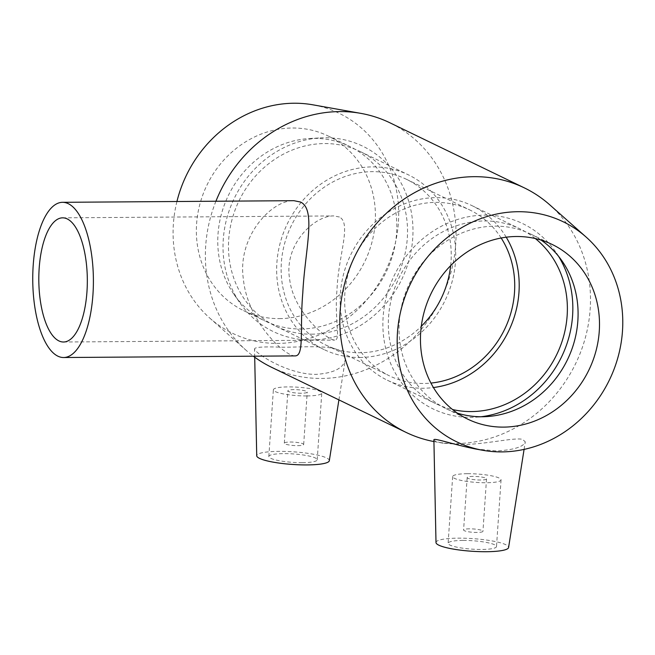 <?xml version="1.0" encoding="UTF-8"?>
<svg xmlns="http://www.w3.org/2000/svg" width="655" height="655" viewBox="0 0 655 655"><rect width="100%" height="100%" fill="white"/><g stroke="black" fill="none" stroke-linecap="round" stroke-linejoin="round"><path stroke-width="0.49" stroke-dasharray="3.27 2.46" d="M339.396 217.01L333.878 215.929C314.547 215.372 283.713 244.29 289.6 278.85C293.383 312.705 327.336 340.092 334.754 340.101C341.018 340.174 334.263 319.484 337.006 289.731C338.283 255.827 351.825 223.191 339.396 217.01M294.996 355.902C284.573 356.238 247.541 321.261 243.382 279.177C237.077 236.758 271.579 199.939 293.907 200.684M469.537 528.831A9.702 1.687 3.9 0 0 463.593 529.977A9.702 1.687 3.9 0 0 473.156 532.318A9.702 1.687 3.9 0 0 482.948 531.295A9.702 1.687 3.9 0 0 469.537 528.831M473.115 476.406A9.702 1.687 3.9 0 0 467.171 477.56A9.702 1.687 3.9 0 0 476.734 479.902A9.702 1.687 3.9 0 0 486.526 478.879A9.702 1.687 3.9 0 0 473.115 476.406M467.506 473.696A24.251 4.225 -176.1 0 1 501.042 479.869A24.251 4.225 -176.1 0 1 476.562 482.432A24.251 4.225 -176.1 0 1 452.654 476.57A24.251 4.225 -176.1 0 1 467.506 473.696M462.962 540.416A24.251 4.225 3.9 0 0 448.102 543.282A24.251 4.225 3.9 0 0 472.009 549.144A24.251 4.225 3.9 0 0 496.498 546.581A24.251 4.225 3.9 0 0 462.962 540.416M297.73 445.654A9.702 1.687 3.9 0 0 303.674 444.508A9.702 1.687 3.9 0 0 294.111 442.158A9.702 1.687 3.9 0 0 284.319 443.181A9.702 1.687 3.9 0 0 297.73 445.654M301.308 393.237A9.702 1.687 -176.1 0 1 287.897 390.765A9.702 1.687 -176.1 0 1 297.689 389.741A9.702 1.687 -176.1 0 1 307.252 392.083A9.702 1.687 -176.1 0 1 301.308 393.237M306.908 395.947A24.251 4.225 3.9 0 0 321.769 393.074A24.251 4.225 3.9 0 0 297.861 387.211A24.251 4.225 3.9 0 0 273.372 389.774A24.251 4.225 3.9 0 0 306.908 395.947M302.364 462.659A24.251 4.225 3.9 0 0 317.216 459.794A24.251 4.225 3.9 0 0 293.309 453.931A24.251 4.225 3.9 0 0 268.828 456.494A24.251 4.225 3.9 0 0 302.364 462.659M329.309 460.711A36.377 6.329 3.9 0 0 325.756 457.558A36.377 6.329 3.9 0 0 279.022 451.36A36.377 6.329 3.9 0 0 256.727 455.765M436.001 542.553A36.377 6.329 -176.1 0 1 466 538.271A36.377 6.329 -176.1 0 1 506.454 545.042A36.377 6.329 -176.1 0 1 508.583 547.506M475.587 448.994L496.793 450.984C514.216 449.821 523.705 446.767 525.277 441.838L522.502 439.341C514.003 437.278 484.667 444.606 461.415 444.524L443.067 443.198C437.049 441.945 433.995 440.864 433.897 439.947M341.435 351.678C332.085 344.612 303.936 347.207 282.485 347.232C264.685 346.528 255.368 347.035 254.533 348.771C253.976 352.627 288.044 374.922 316.471 374.349C333.763 373.096 343.359 368.208 345.267 359.685C345.701 356.517 344.424 353.847 341.435 351.678M433.929 441.56A135.814 122.763 115.8 0 0 435.043 441.765A135.814 122.763 115.8 0 0 456.06 443.541A135.814 122.763 115.8 0 0 580.273 353.037A135.814 122.763 115.8 0 0 549.75 204.835M271.522 367.258A135.814 122.763 115.8 0 0 321.605 378.451A135.814 122.763 115.8 0 0 451.09 271.915A135.814 122.763 115.8 0 0 389.881 122.78M215.921 201.232A135.814 122.763 115.8 0 0 246.108 350.294A135.814 122.763 115.8 0 0 253.338 356.189M541.153 240.123A97.005 87.688 115.8 0 0 530.837 234.13A97.005 87.688 115.8 0 0 409.637 283.23A97.005 87.688 115.8 0 0 446.292 408.761A97.005 87.688 115.8 0 0 457.386 413.133M558.576 256.326A102.917 93.026 115.8 0 0 555.538 251.7A102.917 93.026 115.8 0 0 395.194 273.569A102.917 93.026 115.8 0 0 470.961 417.374A102.917 93.026 115.8 0 0 475.399 417.235A102.917 93.026 115.8 0 0 480.909 416.752M535.307 238.551A97.005 87.688 115.8 0 0 520.127 228.947A97.005 87.688 115.8 0 0 398.936 278.048A97.005 87.688 115.8 0 0 435.583 403.578A97.005 87.688 115.8 0 0 452.531 409.522M506.217 237.2A97.005 87.688 115.8 0 0 471.952 205.621A97.005 87.688 115.8 0 0 350.752 254.721A97.005 87.688 115.8 0 0 387.408 380.252A97.005 87.688 115.8 0 0 423.179 388.243A97.005 87.688 115.8 0 0 433.43 387.547M501.165 238.002A92.159 83.3 115.8 0 0 469.832 209.985A92.159 83.3 115.8 0 0 354.699 256.637A92.159 83.3 115.8 0 0 389.52 375.88A92.159 83.3 115.8 0 0 423.507 383.478A92.159 83.3 115.8 0 0 430.925 383.077M450.656 265.652A92.159 83.3 115.8 0 0 406.346 179.249A92.159 83.3 115.8 0 0 291.205 225.893A92.159 83.3 115.8 0 0 326.026 345.144A92.159 83.3 115.8 0 0 360.013 352.734A92.159 83.3 115.8 0 0 421.28 326.313M359.685 357.499A97.005 87.688 115.8 0 0 452.171 281.404A97.005 87.688 115.8 0 0 408.458 174.877A97.005 87.688 115.8 0 0 287.258 223.985A97.005 87.688 115.8 0 0 323.914 349.508A97.005 87.688 115.8 0 0 359.685 357.499M311.51 334.181A97.005 87.688 115.8 0 0 403.996 258.078A97.005 87.688 115.8 0 0 360.275 151.559A97.005 87.688 115.8 0 0 239.083 200.659A97.005 87.688 115.8 0 0 275.73 326.182A97.005 87.688 115.8 0 0 311.51 334.181M311.109 339.986A102.917 93.026 115.8 0 0 412.879 235.841A102.917 93.026 115.8 0 0 320.467 137.894A102.917 93.026 115.8 0 0 234.269 198.334A102.917 93.026 115.8 0 0 240.328 303.429A102.917 93.026 115.8 0 0 311.109 339.986M300.801 328.99A97.005 87.688 115.8 0 0 393.287 252.895A97.005 87.688 115.8 0 0 349.565 146.368A97.005 87.688 115.8 0 0 309.619 138.516A97.005 87.688 115.8 0 0 228.374 195.477A97.005 87.688 115.8 0 0 234.081 294.537A97.005 87.688 115.8 0 0 265.029 320.999A97.005 87.688 115.8 0 0 300.801 328.99M279.39 318.625A97.005 87.688 115.8 0 0 371.876 242.53A97.005 87.688 115.8 0 0 328.155 136.003A97.005 87.688 115.8 0 0 206.964 185.111A97.005 87.688 115.8 0 0 243.611 310.634A97.005 87.688 115.8 0 0 279.39 318.625M176.924 201.511A122.231 110.482 115.8 0 0 209.747 318.068A122.231 110.482 115.8 0 0 277.695 343.408A122.231 110.482 115.8 0 0 397.298 232.721A122.231 110.482 115.8 0 0 312.984 104.833M63.51 342.008L334.754 340.101M62.634 217.837L333.878 215.929M467.171 477.56L463.593 529.977M486.526 478.879L482.948 531.295M452.654 476.57L448.102 543.282M501.042 479.869L496.498 546.581M303.674 444.508L307.252 392.083M284.319 443.181L287.897 390.765M317.216 459.794L321.769 393.074M268.828 456.494L273.372 389.774M524.082 449.395L525.277 441.838M338.913 399.886L345.267 359.685M254.705 357.196L254.525 348.771M443.067 443.198L435.043 441.765M446.292 408.761L467.703 419.126M530.837 234.13L552.247 244.495M561.777 260.592L555.538 251.7M486.247 416.621L475.399 417.235M387.408 380.252L435.583 403.578M471.952 205.621L520.127 228.947M326.026 345.144L389.52 375.88M406.346 179.249L469.832 209.985M275.73 326.182L323.914 349.508M360.275 151.559L408.458 174.877M234.081 294.537L240.328 303.429M309.619 138.516L320.467 137.894M243.611 310.634L265.029 320.999M328.155 136.003L349.565 146.368M209.747 318.068L246.108 350.294"/><path stroke-width="0.98" d="M67.228 218.926A62.086 24.26 89.6 0 1 87.262 285.645A62.086 24.26 89.6 0 1 63.51 342.008A62.086 24.26 89.6 0 1 39.169 268.345A62.086 24.26 89.6 0 1 62.634 217.837A62.086 24.26 89.6 0 1 67.228 218.926M68.267 203.672A77.609 30.326 -90.4 0 0 62.528 202.313A77.609 30.326 -90.4 0 0 32.75 280.135A77.609 30.326 -90.4 0 0 63.617 357.524A77.609 30.326 -90.4 0 0 92.953 294.39A77.609 30.326 -90.4 0 0 68.267 203.672M62.528 202.313L293.907 200.684L300.539 202.043C316.602 209.477 304.837 251.217 302.798 292.908C299.63 329.514 304.55 356.091 294.996 355.902L63.617 357.524M254.705 357.196L256.727 455.765A36.377 6.329 3.9 0 0 292.597 464.46A36.377 6.329 3.9 0 0 329.309 460.711L338.913 399.886M524.082 449.395L508.583 547.506A36.377 6.329 -176.1 0 1 486.305 551.715A36.377 6.329 -176.1 0 1 436.001 542.553L433.897 439.947C433.127 437.409 452.883 444.475 475.587 448.994L482.874 450.304A122.231 110.482 115.8 0 0 501.787 451.901A122.231 110.482 115.8 0 0 613.579 370.443A122.231 110.482 115.8 0 0 586.11 237.061A122.231 110.482 115.8 0 0 410.529 283.664A122.231 110.482 115.8 0 0 482.874 450.304M586.11 237.061L549.75 204.835A135.814 122.763 115.8 0 0 524.336 187.87A135.814 122.763 115.8 0 0 354.666 256.621A135.814 122.763 115.8 0 0 405.977 432.349A135.814 122.763 115.8 0 0 433.929 441.56M524.336 187.87L389.881 122.78A135.814 122.763 115.8 0 0 360.815 113.364A135.814 122.763 115.8 0 0 215.921 201.232M253.338 356.189A135.814 122.763 115.8 0 0 271.522 367.258L405.977 432.349M503.482 427.117A97.005 87.688 115.8 0 0 595.968 351.023A97.005 87.688 115.8 0 0 552.247 244.495A97.005 87.688 115.8 0 0 431.055 293.604A97.005 87.688 115.8 0 0 467.703 419.126A97.005 87.688 115.8 0 0 503.482 427.117M457.386 413.133A97.005 87.688 115.8 0 0 482.064 416.752A97.005 87.688 115.8 0 0 486.247 416.621A97.005 87.688 115.8 0 0 567.484 359.652A97.005 87.688 115.8 0 0 561.777 260.592A97.005 87.688 115.8 0 0 541.153 240.123M480.909 416.752A102.917 93.026 115.8 0 0 558.576 256.326M452.531 409.522A97.005 87.688 115.8 0 0 471.363 411.569A97.005 87.688 115.8 0 0 560.844 344.915A97.005 87.688 115.8 0 0 535.307 238.551M433.43 387.547A97.005 87.688 115.8 0 0 506.217 237.2M430.925 383.077A92.159 83.3 115.8 0 0 504.653 329.236A92.159 83.3 115.8 0 0 501.165 238.002M421.28 326.313A92.159 83.3 115.8 0 0 450.656 265.652M360.815 113.364L312.984 104.833A122.231 110.482 115.8 0 0 176.924 201.511"/></g></svg>

